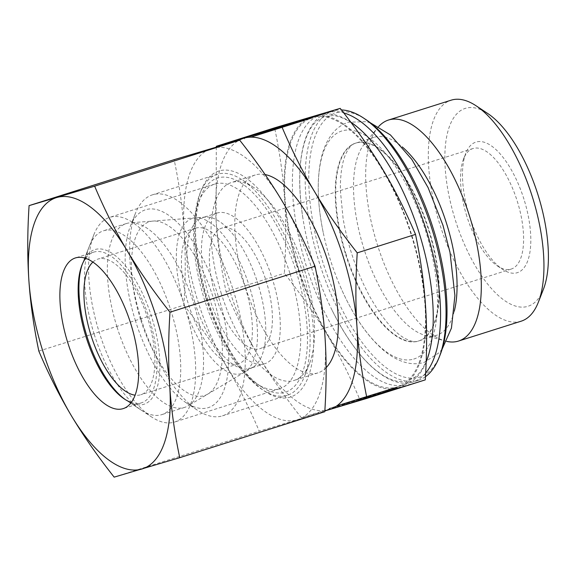 <?xml version="1.0" encoding="UTF-8"?>
<svg xmlns="http://www.w3.org/2000/svg" width="577" height="577" viewBox="0 0 577 577"><rect width="100%" height="100%" fill="white"/><g stroke="black" fill="none" stroke-linecap="round" stroke-linejoin="round"><path stroke-width="0.43" stroke-dasharray="2.88 2.16" d="M425.66 373.095A141.214 58.782 72.4 0 1 412.786 382.068A141.214 58.782 72.4 0 1 412.353 382.205A141.214 58.782 72.4 0 1 332.157 310.383A141.214 58.782 72.4 0 1 313.765 264.179A141.214 58.782 72.4 0 1 302.846 217.875A141.214 58.782 72.4 0 1 327.469 112.84A141.214 58.782 72.4 0 1 327.902 112.703A141.214 58.782 72.4 0 1 343.733 112.912M413.651 359.096A119.583 49.781 -107.6 0 0 425.617 230.829A119.583 49.781 -107.6 0 0 342.132 130.885A119.583 49.781 -107.6 0 0 323.336 233.086A119.583 49.781 -107.6 0 0 340.149 286.149A119.583 49.781 -107.6 0 0 413.651 359.096M521.154 321.194A115.919 48.252 72.4 0 1 439.862 224.417A115.919 48.252 72.4 0 1 451.113 100.189M543.375 289.358A103.802 43.21 72.4 0 1 455.203 219.657A103.802 43.21 72.4 0 1 487.615 113.417M446.699 341.375A115.919 48.252 72.4 0 1 445.105 340.971A115.919 48.252 72.4 0 1 377.221 244.273A115.919 48.252 72.4 0 1 377.553 127.82A115.919 48.252 72.4 0 1 378.627 126.572M454.294 311.176A103.802 43.21 72.4 0 1 436.652 335.259A103.802 43.21 72.4 0 1 424.65 335.194A103.802 43.21 72.4 0 1 363.863 248.6A103.802 43.21 72.4 0 1 364.166 144.322A103.802 43.21 72.4 0 1 373.939 137.355A103.802 43.21 72.4 0 1 402.234 146.89M355.98 143.038A103.817 43.217 72.4 0 1 356.572 142.872A103.817 43.217 72.4 0 1 428.221 229.04A103.817 43.217 72.4 0 1 419.277 340.755A103.817 43.217 72.4 0 1 418.073 341.158A103.817 43.217 72.4 0 1 417.481 341.324A103.817 43.217 72.4 0 1 345.832 255.149A103.817 43.217 72.4 0 1 354.768 143.442A103.817 43.217 72.4 0 1 355.98 143.038M425.458 376.687A141.214 58.782 72.4 0 1 418.267 380.33A141.214 58.782 72.4 0 1 319.247 262.441A141.214 58.782 72.4 0 1 332.951 111.101A141.214 58.782 72.4 0 1 341.425 109.947M440.287 354.458A138.581 57.686 72.4 0 1 322.579 261.403A138.581 57.686 72.4 0 1 365.847 119.569M426.165 361.916A141.214 58.782 72.4 0 1 405.48 384.383A141.214 58.782 72.4 0 1 405.047 384.52A141.214 58.782 72.4 0 1 306.459 266.495A141.214 58.782 72.4 0 1 320.163 115.155A141.214 58.782 72.4 0 1 320.588 115.018A141.214 58.782 72.4 0 1 350.729 122.079M298.691 268.954A141.214 58.782 72.4 0 1 312.395 117.614A141.214 58.782 72.4 0 1 411.415 235.503A141.214 58.782 72.4 0 1 397.712 386.842A141.214 58.782 72.4 0 1 298.691 268.954M221.366 293.758A103.802 43.21 72.4 0 1 231.442 182.512A103.802 43.21 72.4 0 1 253.779 187.518A103.802 43.21 72.4 0 1 304.23 269.17A103.802 43.21 72.4 0 1 309.539 363.46A103.802 43.21 72.4 0 1 294.155 380.416A103.802 43.21 72.4 0 1 221.366 293.758M326.113 367.686A103.802 43.21 72.4 0 1 317.905 372.893A103.802 43.21 72.4 0 1 245.117 286.228A103.802 43.21 72.4 0 1 255.193 174.982A103.802 43.21 72.4 0 1 265.103 174.55M206.025 298.518A115.919 48.252 72.4 0 1 217.277 174.29A115.919 48.252 72.4 0 1 242.225 179.873A115.919 48.252 72.4 0 1 298.561 271.067A115.919 48.252 72.4 0 1 304.49 376.363A115.919 48.252 72.4 0 1 287.317 395.295A115.919 48.252 72.4 0 1 206.025 298.518M141.177 319.074A115.919 48.252 72.4 0 1 135.249 213.771A115.919 48.252 72.4 0 1 152.422 194.838A115.919 48.252 72.4 0 1 233.707 291.616A115.919 48.252 72.4 0 1 222.462 415.851A115.919 48.252 72.4 0 1 197.514 410.261A115.919 48.252 72.4 0 1 141.177 319.074M135.508 320.963A103.802 43.21 72.4 0 1 130.2 226.674A103.802 43.21 72.4 0 1 218.366 296.383A103.802 43.21 72.4 0 1 185.96 402.623A103.802 43.21 72.4 0 1 135.508 320.963M466.829 216.296A63.232 26.318 72.4 0 1 463.598 158.863A63.232 26.318 72.4 0 1 472.967 148.534A63.232 26.318 72.4 0 1 517.302 201.323A63.232 26.318 72.4 0 1 511.172 269.084A63.232 26.318 72.4 0 1 497.562 266.04A63.232 26.318 72.4 0 1 466.829 216.296M523.974 199.253A68.497 28.511 -107.6 0 0 465.798 153.251A68.497 28.511 -107.6 0 0 469.296 215.473A68.497 28.511 -107.6 0 0 502.589 269.358A68.497 28.511 -107.6 0 0 523.974 199.253M215.639 295.9A63.232 26.318 72.4 0 1 221.777 228.139A63.232 26.318 72.4 0 1 266.112 280.92A63.232 26.318 72.4 0 1 259.982 348.688A63.232 26.318 72.4 0 1 215.639 295.9M194.81 302.37A79.035 32.903 72.4 0 1 202.484 217.666A79.035 32.903 72.4 0 1 205.643 217.06A79.035 32.903 72.4 0 1 257.905 283.653A79.035 32.903 72.4 0 1 253.173 367.03A79.035 32.903 72.4 0 1 250.23 368.357A79.035 32.903 72.4 0 1 194.81 302.37M209.328 297.768A79.035 32.903 72.4 0 1 217.002 213.064A79.035 32.903 72.4 0 1 272.423 279.052A79.035 32.903 72.4 0 1 264.756 363.755A79.035 32.903 72.4 0 1 209.328 297.768M140.557 319.47A91.159 37.945 72.4 0 1 153.049 221.07A91.159 37.945 72.4 0 1 213.324 297.876A91.159 37.945 72.4 0 1 207.864 394.041A91.159 37.945 72.4 0 1 140.557 319.47M324.865 410.557A142.267 59.222 72.4 0 1 258.647 356.406A142.267 59.222 72.4 0 1 229.769 290.786A142.267 59.222 72.4 0 1 216.101 220.652C217.587 243.249 220.919 266.956 226.09 291.774C236.072 315.302 246.92 336.845 258.647 356.406C270.31 375.98 284.569 396.449 301.418 417.798L359.702 399.327C349.727 375.8 338.872 354.256 327.152 334.696C315.482 315.121 301.223 294.652 284.374 273.303C286.077 246.307 286.149 221.525 284.605 198.942C283.119 176.346 279.787 152.638 274.616 127.82M425.271 379.875L397.596 387.982A142.267 59.222 72.4 0 1 327.152 334.696A142.267 59.222 72.4 0 1 298.273 269.077A142.267 59.222 72.4 0 1 284.605 198.942A142.267 59.222 72.4 0 1 312.51 116.475A142.267 59.222 72.4 0 1 382.962 169.761A142.267 59.222 72.4 0 1 411.841 235.38A142.267 59.222 72.4 0 1 425.501 305.514A142.267 59.222 72.4 0 1 397.596 387.982L359.702 399.327M344.729 404.888L397.286 388.198L396.969 387.196L344.411 403.886L358.425 399.443L358.743 400.445L344.729 404.888L344.411 403.886M385.688 391.639L329.676 409.353L385.746 391.819L385.429 390.809L336.759 405.898M343.697 404.91L343.38 403.907M282.86 125.721L283.177 126.724L297.191 122.281L250.945 137.146M311.926 116.814L312.244 117.816L261.201 133.886L283.177 126.724M299.11 121.689L263.884 132.854L312.46 117.73L295.64 122.93L299.11 121.689L298.799 120.687M283.43 125.721L283.696 126.579M280.444 126.774L280.718 127.64M274.731 128.534L274.984 129.335M263.574 131.852L263.884 132.854M276.917 127.892L277.234 128.895M288.017 124.372L288.327 125.375M282.319 126.175L282.6 127.077M296.729 121.61L297.04 122.62M312.143 116.727L312.46 117.73M295.359 122.035L295.64 122.93M296.881 121.278L297.191 122.281M297.948 121.372L298.222 122.259M377.719 393.312L329.15 408.437L377.719 393.312L378.029 394.315L329.46 409.439L378.029 394.315M366.936 397.834L366.619 396.832M361.202 399.536L360.885 398.527M358.223 400.597L357.906 399.594M342.803 405.48L342.493 404.477M346.279 404.246L345.962 403.236M329.46 409.439L329.15 408.437M344.873 404.556L344.563 403.547M359.32 400.092L359.002 399.089M353.593 401.794L353.275 400.791M364.686 398.274L364.375 397.272M329.676 409.353L329.366 408.35M226.09 291.774L284.374 273.303M301.418 417.798L324.844 410.954M216.288 147.056L216.101 220.652A142.267 59.222 72.4 0 1 238.561 140.543M116.965 326.899A96.424 40.138 72.4 0 1 126.32 223.559A96.424 40.138 72.4 0 1 130.186 222.816A96.424 40.138 72.4 0 1 193.937 304.065A96.424 40.138 72.4 0 1 188.167 405.79A96.424 40.138 72.4 0 1 184.582 407.405A96.424 40.138 72.4 0 1 116.965 326.899M184.431 305.644A81.357 33.87 72.4 0 1 195.581 217.825A81.357 33.87 72.4 0 1 249.372 286.372A81.357 33.87 72.4 0 1 244.504 372.201A81.357 33.87 72.4 0 1 184.431 305.644M94.152 334.133A96.424 40.138 72.4 0 1 89.219 246.545A96.424 40.138 72.4 0 1 103.507 230.793A96.424 40.138 72.4 0 1 171.124 311.291A96.424 40.138 72.4 0 1 161.769 414.632A96.424 40.138 72.4 0 1 141.019 409.987A96.424 40.138 72.4 0 1 94.152 334.133M82.424 263.956A81.148 33.776 72.4 0 1 82.857 262.809A81.148 33.776 72.4 0 1 151.78 317.3A81.148 33.776 72.4 0 1 126.442 400.351A81.148 33.776 72.4 0 1 125.433 399.659M245.29 287.584A71.137 29.607 72.4 0 1 238.388 363.82A71.137 29.607 72.4 0 1 188.506 304.432A71.137 29.607 72.4 0 1 195.408 228.196A71.137 29.607 72.4 0 1 245.29 287.584M92.904 262.059A71.137 29.607 72.4 0 1 97.902 259.102A71.137 29.607 72.4 0 1 147.784 318.482A71.137 29.607 72.4 0 1 140.882 394.718A71.137 29.607 72.4 0 1 135.09 395.18M85.591 258.301A79.035 32.903 72.4 0 1 93.69 252.142A79.035 32.903 72.4 0 1 149.111 318.129A79.035 32.903 72.4 0 1 141.444 402.833A79.035 32.903 72.4 0 1 131.275 402.465M184.972 306.993A107.365 44.696 72.4 0 1 174.55 422.054A107.365 44.696 72.4 0 1 151.448 416.882A107.365 44.696 72.4 0 1 99.266 332.424A107.365 44.696 72.4 0 1 93.777 234.897A107.365 44.696 72.4 0 1 109.688 217.356A107.365 44.696 72.4 0 1 184.972 306.993M290.015 273.707A107.365 44.696 72.4 0 1 279.593 388.768A107.365 44.696 72.4 0 1 256.491 383.59A107.365 44.696 72.4 0 1 204.308 299.131A107.365 44.696 72.4 0 1 198.82 201.611A107.365 44.696 72.4 0 1 214.731 184.07A107.365 44.696 72.4 0 1 290.015 273.707M296.289 271.753A112.32 46.759 72.4 0 1 261.222 386.72A112.32 46.759 72.4 0 1 236.786 361.498A112.32 46.759 72.4 0 1 206.631 298.359A112.32 46.759 72.4 0 1 195.444 231.024A112.32 46.759 72.4 0 1 200.89 196.331A112.32 46.759 72.4 0 1 296.289 271.753M301.901 270.029A118.559 49.348 72.4 0 1 303.495 386.475A118.559 49.348 72.4 0 1 239.094 364.751A118.559 49.348 72.4 0 1 207.258 298.107A118.559 49.348 72.4 0 1 195.452 227.035A118.559 49.348 72.4 0 1 236.022 172.35A118.559 49.348 72.4 0 1 301.901 270.029M38.839 351.112L183.897 305.146C185.592 278.72 185.671 253.93 184.135 230.786C182.57 207.641 179.238 183.94 174.139 159.663M324.793 411.718L297.119 419.825A142.267 59.222 72.4 0 1 226.674 366.539A142.267 59.222 72.4 0 1 197.796 300.92A142.267 59.222 72.4 0 1 184.135 230.786A142.267 59.222 72.4 0 1 212.033 148.318A142.267 59.222 72.4 0 1 282.485 201.604A142.267 59.222 72.4 0 1 311.364 267.223A142.267 59.222 72.4 0 1 325.024 337.357A142.267 59.222 72.4 0 1 297.119 419.825L259.224 431.17C249.495 408.134 238.647 386.59 226.674 366.539C214.68 346.496 200.421 326.027 183.897 305.146M114.167 477.136L259.224 431.17M346.049 254.248A103.802 43.21 72.4 0 1 356.124 143.002A103.802 43.21 72.4 0 1 356.442 142.901A103.802 43.21 72.4 0 1 428.913 229.66A103.802 43.21 72.4 0 1 418.837 340.906A103.802 43.21 72.4 0 1 418.52 341A103.802 43.21 72.4 0 1 346.049 254.248M430.103 279.34C435.39 315.215 433.897 342.918 425.624 362.457C422.681 369.02 419.227 373.853 415.26 376.961L407.982 380.827L400.431 381.628C395.476 381.361 389.973 379.442 383.914 375.879C365.832 364.736 348.58 342.904 332.157 310.383M302.846 217.875C297.559 182.007 299.052 154.304 307.325 134.766C310.26 128.202 313.715 123.37 317.689 120.254L324.613 116.504L332.583 115.595C337.581 115.883 343.142 117.845 349.258 121.473C367.275 132.681 384.448 154.47 400.791 186.84M442.155 349.071L439.342 352.561L424.066 362.457C418.383 364.087 412.584 364.181 406.67 362.753C398.31 360.647 390.254 356.182 382.486 349.366C366.236 334.891 352.129 313.816 340.149 286.149M370.477 122.894L366.28 121.689L348.522 122.194C342.716 124.098 337.733 127.423 333.585 132.155C327.967 138.696 323.949 146.991 321.533 157.038C316.593 178.228 317.191 203.58 323.336 233.086M364.166 144.322L377.553 127.82M373.939 137.355L356.572 142.872M436.652 335.259L419.277 340.755M332.951 111.101L327.469 112.84M320.163 115.155L312.395 117.614M255.193 174.982L231.442 182.512M253.779 187.518L242.225 179.873M217.277 174.29L152.422 194.838M130.2 226.674L135.249 213.771M463.598 158.863L465.798 153.251M472.967 148.534L221.777 228.139M217.002 213.064L202.484 217.666M205.643 217.06L153.049 221.07M417.481 341.324C415.173 342.385 411.055 341.44 405.133 338.497C394.466 332.871 382.796 319.095 370.109 297.169C356.997 272.957 347.996 246.732 343.099 218.495L340.38 190.763C340.199 174.254 342.118 161.74 346.135 153.23C349.2 147.315 352.078 144.055 354.768 143.442M256.174 135.357L255.914 134.528M244.634 138.97L244.316 137.968M253.173 367.03L207.864 394.041M264.756 363.755L250.23 368.357M511.172 269.084L259.982 348.688M497.562 266.04L502.589 269.358M185.96 402.623L197.514 410.261M287.317 395.295L222.462 415.851M309.539 363.46L304.49 376.363M317.905 372.893L294.155 380.416M405.48 384.383L397.712 386.842M418.267 380.33L412.786 382.068M424.65 335.194L445.105 340.971M195.581 217.825L130.186 222.816M126.32 223.559L103.507 230.793M82.857 262.809L89.219 246.545M238.388 363.82L140.882 394.718M195.408 228.196L97.902 259.102M126.442 400.351L141.019 409.987M184.582 407.405L161.769 414.632M244.504 372.201L188.167 405.79M141.444 402.833L123.175 408.624M124.437 399.024L151.448 416.882M279.593 388.768L174.55 422.054M256.491 383.59L261.222 386.72M236.786 361.498L239.094 364.751M195.444 231.024L195.452 227.035M198.82 201.611L200.89 196.331M214.731 184.07L109.688 217.356M81.977 265.052L93.777 234.897M93.69 252.142L75.421 257.933"/><path stroke-width="0.87" d="M343.733 112.912A141.214 58.782 72.4 0 1 426.49 230.728A141.214 58.782 72.4 0 1 425.66 373.095M378.627 126.572A115.919 48.252 72.4 0 1 388.465 120.038L451.113 100.189A115.919 48.252 72.4 0 1 476.061 105.771A115.919 48.252 72.4 0 1 532.398 196.966A115.919 48.252 72.4 0 1 538.327 302.261A115.919 48.252 72.4 0 1 521.154 321.194L458.506 341.05A115.919 48.252 72.4 0 1 446.699 341.375M476.061 105.771L487.615 113.417A103.802 43.21 72.4 0 1 538.067 195.069A103.802 43.21 72.4 0 1 543.375 289.358L538.327 302.261M388.465 120.038A115.919 48.252 72.4 0 1 469.757 216.815A115.919 48.252 72.4 0 1 458.506 341.05M402.234 146.89A103.802 43.21 72.4 0 1 446.728 224.013A103.802 43.21 72.4 0 1 454.294 311.176M341.425 109.947A141.214 58.782 72.4 0 1 363.337 117.903A141.214 58.782 72.4 0 1 431.971 228.99A141.214 58.782 72.4 0 1 439.191 357.264A141.214 58.782 72.4 0 1 425.458 376.687M363.337 117.903L365.847 119.569A138.581 57.686 72.4 0 1 433.204 228.579A138.581 57.686 72.4 0 1 440.287 354.458L439.191 357.264M350.729 122.079A141.214 58.782 72.4 0 1 400.791 186.84A141.214 58.782 72.4 0 1 419.183 233.043A141.214 58.782 72.4 0 1 430.103 279.34A141.214 58.782 72.4 0 1 426.165 361.916M265.103 174.55A103.802 43.21 72.4 0 1 327.981 261.648A103.802 43.21 72.4 0 1 326.113 367.686M357.228 252.863C340.38 231.514 326.12 211.045 314.451 191.47A142.267 59.222 72.4 0 1 343.329 257.09A142.267 59.222 72.4 0 1 356.997 327.224C355.454 304.642 355.533 279.859 357.228 252.863L415.512 234.392C420.683 259.21 424.016 282.918 425.501 305.514C427.045 328.097 426.966 352.879 425.271 379.875L366.986 398.346C361.815 373.528 358.483 349.821 356.997 327.224A142.267 59.222 72.4 0 1 329.092 409.692L366.986 398.346M238.561 140.543A142.267 59.222 72.4 0 1 244.006 138.184A142.267 59.222 72.4 0 1 314.451 191.47C302.73 171.91 291.875 150.366 281.901 126.839L216.332 146.291L274.616 127.82L340.185 108.368C357.033 129.717 371.292 150.186 382.962 169.761C394.682 189.321 405.537 210.865 415.512 234.392M282.86 125.721L260.883 132.883L311.926 116.814L276.145 128.253L244.316 137.968L282.86 125.721M250.945 137.146L312.244 117.816M283.386 125.57L312.143 116.727L283.43 125.721M358.425 399.443L385.429 390.809M385.746 391.819L358.743 400.445M396.99 388.263L385.688 391.639M336.759 405.898L396.969 387.196M324.844 410.954L329.092 409.692A142.267 59.222 72.4 0 1 324.865 410.557M216.332 146.291L216.288 147.056M281.901 126.839L340.185 108.368M125.433 399.659A81.148 33.776 72.4 0 1 87.004 336.521A81.148 33.776 72.4 0 1 82.424 263.956M135.09 395.18A71.137 29.607 72.4 0 1 91 335.331A71.137 29.607 72.4 0 1 92.904 262.059M131.275 402.465A79.035 32.903 72.4 0 1 124.437 399.024A79.035 32.903 72.4 0 1 86.016 336.845A79.035 32.903 72.4 0 1 81.977 265.052A79.035 32.903 72.4 0 1 85.591 258.301M130.842 323.913A79.035 32.903 72.4 0 1 123.175 408.624A79.035 32.903 72.4 0 1 67.754 342.637A79.035 32.903 72.4 0 1 75.421 257.933A79.035 32.903 72.4 0 1 130.842 323.913M42.51 350.124A142.267 59.222 72.4 0 1 28.85 279.989C30.415 303.127 33.747 326.834 38.839 351.112C48.569 374.148 59.424 395.692 71.389 415.743C83.384 435.786 97.643 456.256 114.167 477.136L179.735 457.684C174.636 433.406 171.311 409.699 169.746 386.561C168.203 363.416 168.282 338.627 169.977 312.2C153.453 291.32 139.194 270.851 127.2 250.807A142.267 59.222 72.4 0 1 156.078 316.427A142.267 59.222 72.4 0 1 169.746 386.561A142.267 59.222 72.4 0 1 141.841 469.029A142.267 59.222 72.4 0 1 71.389 415.743A142.267 59.222 72.4 0 1 42.51 350.124M29.081 205.628C27.386 232.055 27.307 256.844 28.85 279.989A142.267 59.222 72.4 0 1 56.755 197.522A142.267 59.222 72.4 0 1 127.2 250.807C115.227 230.757 104.379 209.213 94.65 186.176L29.081 205.628L174.139 159.663L239.707 140.204C256.231 161.091 270.49 181.553 282.485 201.604C294.458 221.655 305.305 243.198 315.035 266.235C320.134 290.505 323.459 314.213 325.024 337.357C326.568 360.502 326.488 385.292 324.793 411.718L179.735 457.684M169.977 312.2L315.035 266.235M94.65 186.176L239.707 140.204M442.155 349.071L451.445 328.097L454.914 295.568L449.995 252.322L442.963 225.282L428.084 187.604L411.798 159.389L390.398 134.903L370.477 122.894"/></g></svg>
